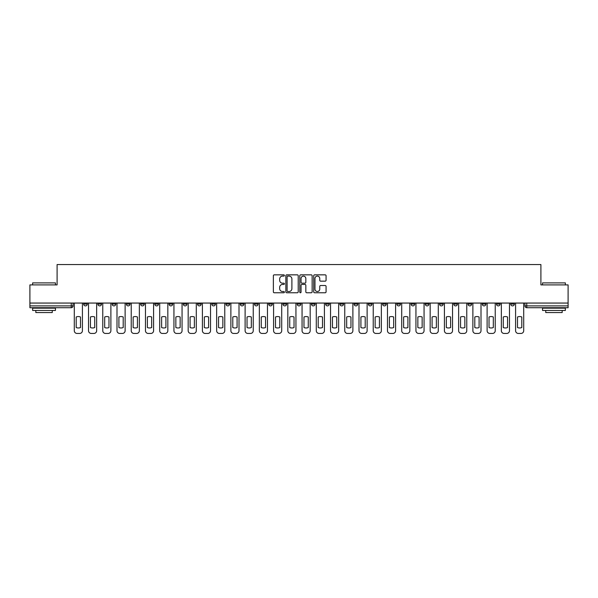 <?xml version="1.0" encoding="UTF-8"?>
<svg xmlns="http://www.w3.org/2000/svg" width="598" height="598" viewBox="0 0 598 598"><rect width="100%" height="100%" fill="white"/><g stroke="black" fill="none" stroke-linecap="round" stroke-linejoin="round"><path stroke-width="0.9" d="M284.401 275.476A0.628 0.628 0 0 0 283.773 274.848L274.258 274.848A0.897 0.897 0 0 0 273.361 275.745L273.361 291.869A0.897 0.897 0 0 0 274.258 292.766L283.773 292.766A0.628 0.628 0 0 0 284.401 292.138A0.628 0.628 0 0 0 283.773 291.51L282.54 291.51A2.863 2.863 0 0 1 279.677 288.647L279.677 287.302A2.863 2.863 0 0 1 282.54 284.431L283.773 284.431A0.628 0.628 0 0 0 284.401 283.803A0.628 0.628 0 0 0 283.773 283.183L282.54 283.183A2.863 2.863 0 0 1 279.677 280.312L279.677 278.967A2.863 2.863 0 0 1 282.54 276.104L283.773 276.104A0.628 0.628 0 0 0 284.401 275.476M467.995 303.059L467.995 304.068L471.65 304.068A1.824 1.824 0 0 1 469.819 305.892A1.824 1.824 0 0 1 467.995 304.068L467.995 303.059M453.762 303.059L453.762 304.068L457.41 304.068A1.824 1.824 0 0 1 455.586 305.892A1.824 1.824 0 0 1 453.762 304.068L453.762 303.059M368.353 303.059L368.353 304.068L372.001 304.068A1.824 1.824 0 0 1 370.177 305.892A1.824 1.824 0 0 1 368.353 304.068L368.353 303.059M354.113 303.059L354.113 304.068L357.768 304.068A1.824 1.824 0 0 1 355.937 305.892A1.824 1.824 0 0 1 354.113 304.068L354.113 303.059M339.881 303.059L339.881 304.068L343.529 304.068A1.824 1.824 0 0 1 341.705 305.892A1.824 1.824 0 0 1 339.881 304.068L339.881 303.059M311.409 303.059L311.409 304.068L315.064 304.068A1.824 1.824 0 0 1 313.232 305.892A1.824 1.824 0 0 1 311.409 304.068L311.409 303.059M282.936 304.068L282.936 303.059L282.936 304.068A1.824 1.824 0 0 0 284.768 305.892A1.824 1.824 0 0 1 282.936 304.068L286.591 304.068A1.824 1.824 0 0 1 284.768 305.892A1.824 1.824 0 0 0 286.591 304.068L286.591 303.059L286.591 304.068M268.704 304.068L268.704 303.059L268.704 304.068A1.824 1.824 0 0 0 270.528 305.892A1.824 1.824 0 0 1 268.704 304.068L272.352 304.068A1.824 1.824 0 0 1 270.528 305.892M254.471 304.068L254.471 303.059L254.471 304.068A1.824 1.824 0 0 0 256.295 305.892A1.824 1.824 0 0 1 254.471 304.068L258.119 304.068A1.824 1.824 0 0 1 256.295 305.892A1.824 1.824 0 0 0 258.119 304.068L258.119 303.059L258.119 304.068M240.232 303.059L240.232 304.068L243.887 304.068A1.824 1.824 0 0 1 242.063 305.892A1.824 1.824 0 0 1 240.232 304.068L240.232 303.059M225.999 303.059L225.999 304.068L229.647 304.068A1.824 1.824 0 0 1 227.823 305.892A1.824 1.824 0 0 1 225.999 304.068L225.999 303.059M211.767 303.059L211.767 304.068L215.415 304.068A1.824 1.824 0 0 1 213.591 305.892A1.824 1.824 0 0 1 211.767 304.068L211.767 303.059M197.527 304.068L197.527 303.059L197.527 304.068A1.824 1.824 0 0 0 199.351 305.892A1.824 1.824 0 0 1 197.527 304.068L201.182 304.068A1.824 1.824 0 0 1 199.351 305.892M169.055 304.068L169.055 303.059L169.055 304.068A1.824 1.824 0 0 0 170.886 305.892A1.824 1.824 0 0 1 169.055 304.068L172.71 304.068A1.824 1.824 0 0 1 170.886 305.892A1.824 1.824 0 0 0 172.71 304.068L172.71 303.059L172.71 304.068M154.822 304.068L154.822 303.059L154.822 304.068A1.824 1.824 0 0 0 156.646 305.892A1.824 1.824 0 0 1 154.822 304.068L158.47 304.068A1.824 1.824 0 0 1 156.646 305.892A1.824 1.824 0 0 0 158.47 304.068L158.47 303.059L158.47 304.068M140.59 304.068L140.59 303.059L140.59 304.068A1.824 1.824 0 0 0 142.414 305.892A1.824 1.824 0 0 1 140.59 304.068L144.238 304.068A1.824 1.824 0 0 1 142.414 305.892A1.824 1.824 0 0 0 144.238 304.068L144.238 303.059L144.238 304.068M126.35 304.068L126.35 303.059L126.35 304.068A1.824 1.824 0 0 0 128.181 305.892A1.824 1.824 0 0 1 126.35 304.068L130.005 304.068A1.824 1.824 0 0 1 128.181 305.892M112.118 304.068L112.118 303.059L112.118 304.068A1.824 1.824 0 0 0 113.941 305.892A1.824 1.824 0 0 1 112.118 304.068L115.765 304.068A1.824 1.824 0 0 1 113.941 305.892A1.824 1.824 0 0 0 115.765 304.068L115.765 303.059L115.765 304.068M97.885 304.068L97.885 303.059L97.885 304.068A1.824 1.824 0 0 0 99.709 305.892A1.824 1.824 0 0 1 97.885 304.068L101.533 304.068A1.824 1.824 0 0 1 99.709 305.892A1.824 1.824 0 0 0 101.533 304.068L101.533 303.059L101.533 304.068M325.177 281.165A0.897 0.897 0 0 0 326.074 280.268L326.074 275.745A0.897 0.897 0 0 0 325.177 274.848L314.608 274.848A0.897 0.897 0 0 0 313.711 275.745L313.711 291.869A0.897 0.897 0 0 0 314.608 292.766L325.177 292.766A0.897 0.897 0 0 0 326.074 291.869L326.074 286.405A0.897 0.897 0 0 0 325.177 285.508L320.655 285.508A0.897 0.897 0 0 0 319.758 286.405L319.758 289.111A2.399 2.399 0 0 1 317.359 291.51A2.399 2.399 0 0 1 314.967 289.111L314.967 278.496A2.399 2.399 0 0 1 317.359 276.104A2.399 2.399 0 0 1 319.758 278.496L319.758 280.268A0.897 0.897 0 0 0 320.655 281.165L325.177 281.165M29.9 303.059L29.9 284.902L57.094 284.902L57.094 264.555L540.906 264.555L540.906 284.902L568.1 284.902L568.1 303.059L29.9 303.059L29.9 305.892L73.061 305.892L73.061 303.059L73.061 305.892A1.824 1.824 0 0 1 71.237 307.716L29.9 307.716L29.9 305.892M298.215 275.745A0.897 0.897 0 0 0 297.318 274.848L286.748 274.848A0.897 0.897 0 0 0 285.859 275.745L285.859 291.869A0.897 0.897 0 0 0 286.748 292.766L297.318 292.766A0.897 0.897 0 0 0 298.215 291.869L298.215 275.745M300.682 274.848L311.252 274.848A0.897 0.897 0 0 1 312.141 275.745L312.141 291.869A0.897 0.897 0 0 1 311.252 292.766L306.722 292.766A0.897 0.897 0 0 1 305.832 291.869L305.832 285.328A0.897 0.897 0 0 0 304.935 284.431L301.93 284.431A0.897 0.897 0 0 0 301.041 285.328L301.041 292.138A0.628 0.628 0 0 1 300.413 292.766A0.628 0.628 0 0 1 299.785 292.138L299.785 275.745A0.897 0.897 0 0 1 300.682 274.848M524.939 303.059L524.939 305.892L568.1 305.892L568.1 307.716L526.763 307.716A1.824 1.824 0 0 1 524.939 305.892A1.824 1.824 0 0 0 526.763 307.716L526.763 303.059M568.1 303.059L568.1 305.892M514.355 303.059L514.355 304.068A1.824 1.824 0 0 1 512.531 305.892A1.824 1.824 0 0 1 510.699 304.068A1.824 1.824 0 0 0 512.531 305.892M510.699 303.059L510.699 304.068L514.355 304.068M500.115 303.059L500.115 304.068A1.824 1.824 0 0 1 498.291 305.892A1.824 1.824 0 0 1 496.467 304.068L500.115 304.068M496.467 303.059L496.467 304.068M485.882 303.059L485.882 304.068A1.824 1.824 0 0 1 484.059 305.892A1.824 1.824 0 0 1 482.235 304.068L485.882 304.068M482.235 303.059L482.235 304.068M471.65 303.059L471.65 304.068M457.41 303.059L457.41 304.068L457.41 303.059M443.178 303.059L443.178 304.068A1.824 1.824 0 0 1 441.354 305.892A1.824 1.824 0 0 1 439.53 304.068L443.178 304.068M439.53 303.059L439.53 304.068M428.945 303.059L428.945 304.068A1.824 1.824 0 0 1 427.114 305.892A1.824 1.824 0 0 1 425.29 304.068L428.945 304.068M425.29 303.059L425.29 304.068M414.706 303.059L414.706 304.068A1.824 1.824 0 0 1 412.882 305.892A1.824 1.824 0 0 1 411.058 304.068L414.706 304.068M411.058 303.059L411.058 304.068M400.473 303.059L400.473 304.068A1.824 1.824 0 0 1 398.649 305.892A1.824 1.824 0 0 1 396.818 304.068L400.473 304.068M396.818 303.059L396.818 304.068M386.233 303.059L386.233 304.068A1.824 1.824 0 0 1 384.409 305.892A1.824 1.824 0 0 1 382.585 304.068L386.233 304.068M382.585 303.059L382.585 304.068M372.001 303.059L372.001 304.068A1.824 1.824 0 0 1 370.177 305.892M357.768 303.059L357.768 304.068M343.529 304.068L343.529 303.059L343.529 304.068A1.824 1.824 0 0 1 341.705 305.892M329.296 303.059L329.296 304.068A1.824 1.824 0 0 1 327.472 305.892A1.824 1.824 0 0 1 325.648 304.068A1.824 1.824 0 0 0 327.472 305.892A1.824 1.824 0 0 0 329.296 304.068L325.648 304.068L325.648 303.059M315.064 304.068L315.064 303.059L315.064 304.068A1.824 1.824 0 0 1 313.232 305.892M300.824 303.059L300.824 304.068A1.824 1.824 0 0 1 299 305.892A1.824 1.824 0 0 1 297.176 304.068A1.824 1.824 0 0 0 299 305.892M297.176 303.059L297.176 304.068L300.824 304.068M272.352 303.059L272.352 304.068L272.352 303.059M243.887 304.068L243.887 303.059L243.887 304.068A1.824 1.824 0 0 1 242.063 305.892M229.647 304.068L229.647 303.059L229.647 304.068A1.824 1.824 0 0 1 227.823 305.892M215.415 304.068L215.415 303.059L215.415 304.068A1.824 1.824 0 0 1 213.591 305.892M201.182 303.059L201.182 304.068L201.182 303.059M186.942 304.068L186.942 303.059L186.942 304.068A1.824 1.824 0 0 1 185.118 305.892A1.824 1.824 0 0 1 183.294 304.068L186.942 304.068A1.824 1.824 0 0 1 185.118 305.892M183.294 303.059L183.294 304.068M130.005 303.059L130.005 304.068L130.005 303.059M87.301 303.059L87.301 304.068A1.824 1.824 0 0 1 85.469 305.892A1.824 1.824 0 0 1 83.645 304.068A1.824 1.824 0 0 0 85.469 305.892A1.824 1.824 0 0 0 87.301 304.068L87.301 303.059M83.645 303.059L83.645 304.068L87.301 304.068M71.237 303.059L71.237 307.716A1.824 1.824 0 0 0 73.061 305.892M287.735 276.104A0.628 0.628 0 0 0 287.107 276.732L287.107 290.882A0.628 0.628 0 0 0 287.735 291.51L289.036 291.51A2.863 2.863 0 0 0 291.899 288.647L291.899 278.967A2.863 2.863 0 0 0 289.036 276.104L287.735 276.104M305.832 278.541A2.399 2.399 0 0 0 303.433 276.149A2.399 2.399 0 0 0 301.041 278.541L301.041 282.286A0.897 0.897 0 0 0 301.93 283.183L304.935 283.183A0.897 0.897 0 0 0 305.832 282.286L305.832 278.541M76.208 316.985L76.208 327.555A5.703 5.703 0 0 0 80.498 327.555L80.498 316.985A5.703 5.703 0 0 0 76.208 316.985M74.294 303.059L74.294 330.709A2.736 2.736 0 0 0 77.03 333.445L79.676 333.445A2.736 2.736 0 0 0 82.412 330.709L82.412 303.059M90.448 316.985L90.448 327.555A5.703 5.703 0 0 0 94.731 327.555L94.731 316.985A5.703 5.703 0 0 0 90.448 316.985M88.526 303.059L88.526 330.709A2.736 2.736 0 0 0 91.27 333.445L93.916 333.445A2.736 2.736 0 0 0 96.652 330.709L96.652 303.059M104.68 316.985L104.68 327.555A5.703 5.703 0 0 0 108.971 327.555L108.971 316.985A5.703 5.703 0 0 0 104.68 316.985M102.766 303.059L102.766 330.709A2.736 2.736 0 0 0 105.502 333.445L108.148 333.445A2.736 2.736 0 0 0 110.884 330.709L110.884 303.059M32.636 282.891L55.45 282.891L32.636 282.891L32.636 284.902M55.45 310.452L32.636 310.452L32.636 308.172L55.45 308.172L55.45 310.452M52.258 310.452L52.258 312.552L35.828 312.552L35.828 310.452M542.55 282.891L565.364 282.891L542.55 282.891L542.55 284.902M565.364 310.452L542.55 310.452L542.55 308.172L565.364 308.172L565.364 310.452M562.172 310.452L562.172 312.552L545.742 312.552L545.742 310.452M118.912 316.985L118.912 327.555A5.703 5.703 0 0 0 123.203 327.555L123.203 316.985A5.703 5.703 0 0 0 118.912 316.985M116.999 303.059L116.999 330.709A2.736 2.736 0 0 0 119.735 333.445L122.381 333.445A2.736 2.736 0 0 0 125.124 330.709L125.124 303.059M133.152 316.985L133.152 327.555A5.703 5.703 0 0 0 137.443 327.555L137.443 316.985A5.703 5.703 0 0 0 133.152 316.985M131.231 303.059L131.231 330.709A2.736 2.736 0 0 0 133.974 333.445L136.621 333.445A2.736 2.736 0 0 0 139.356 330.709L139.356 303.059M147.385 316.985L147.385 327.555A5.703 5.703 0 0 0 151.675 327.555L151.675 316.985A5.703 5.703 0 0 0 147.385 316.985M145.471 303.059L145.471 330.709A2.736 2.736 0 0 0 148.207 333.445L150.853 333.445A2.736 2.736 0 0 0 153.589 330.709L153.589 303.059M161.624 316.985L161.624 327.555A5.703 5.703 0 0 0 165.908 327.555L165.908 316.985A5.703 5.703 0 0 0 161.624 316.985M159.703 303.059L159.703 330.709A2.736 2.736 0 0 0 162.439 333.445L165.085 333.445A2.736 2.736 0 0 0 167.829 330.709L167.829 303.059M175.857 316.985L175.857 327.555A5.703 5.703 0 0 0 180.148 327.555L180.148 316.985A5.703 5.703 0 0 0 175.857 316.985M173.943 303.059L173.943 330.709A2.736 2.736 0 0 0 176.679 333.445L179.325 333.445A2.736 2.736 0 0 0 182.061 330.709L182.061 303.059M190.089 316.985L190.089 327.555A5.703 5.703 0 0 0 194.38 327.555L194.38 316.985A5.703 5.703 0 0 0 190.089 316.985M188.176 303.059L188.176 330.709A2.736 2.736 0 0 0 190.912 333.445L193.558 333.445A2.736 2.736 0 0 0 196.294 330.709L196.294 303.059M204.329 316.985L204.329 327.555A5.703 5.703 0 0 0 208.612 327.555L208.612 316.985A5.703 5.703 0 0 0 204.329 316.985M202.408 303.059L202.408 330.709A2.736 2.736 0 0 0 205.151 333.445L207.798 333.445A2.736 2.736 0 0 0 210.533 330.709L210.533 303.059M218.562 316.985L218.562 327.555A5.703 5.703 0 0 0 222.852 327.555L222.852 316.985A5.703 5.703 0 0 0 218.562 316.985M216.648 303.059L216.648 330.709A2.736 2.736 0 0 0 219.384 333.445L222.03 333.445A2.736 2.736 0 0 0 224.766 330.709L224.766 303.059M232.794 316.985L232.794 327.555A5.703 5.703 0 0 0 237.085 327.555L237.085 316.985A5.703 5.703 0 0 0 232.794 316.985M230.88 303.059L230.88 330.709A2.736 2.736 0 0 0 233.616 333.445L236.262 333.445A2.736 2.736 0 0 0 239.006 330.709L239.006 303.059M247.034 316.985L247.034 327.555A5.703 5.703 0 0 0 251.324 327.555L251.324 316.985A5.703 5.703 0 0 0 247.034 316.985M245.113 303.059L245.113 330.709A2.736 2.736 0 0 0 247.856 333.445L250.502 333.445A2.736 2.736 0 0 0 253.238 330.709L253.238 303.059M261.266 316.985L261.266 327.555A5.703 5.703 0 0 0 265.557 327.555L265.557 316.985A5.703 5.703 0 0 0 261.266 316.985M259.353 303.059L259.353 330.709A2.736 2.736 0 0 0 262.088 333.445L264.735 333.445A2.736 2.736 0 0 0 267.47 330.709L267.47 303.059M275.506 316.985L275.506 327.555A5.703 5.703 0 0 0 279.789 327.555L279.789 316.985A5.703 5.703 0 0 0 275.506 316.985M273.585 303.059L273.585 330.709A2.736 2.736 0 0 0 276.321 333.445L278.967 333.445A2.736 2.736 0 0 0 281.71 330.709L281.71 303.059M289.738 316.985L289.738 327.555A5.703 5.703 0 0 0 294.029 327.555L294.029 316.985A5.703 5.703 0 0 0 289.738 316.985M287.825 303.059L287.825 330.709A2.736 2.736 0 0 0 290.561 333.445L293.207 333.445A2.736 2.736 0 0 0 295.943 330.709L295.943 303.059M303.971 316.985L303.971 327.555A5.703 5.703 0 0 0 308.262 327.555L308.262 316.985A5.703 5.703 0 0 0 303.971 316.985M302.057 303.059L302.057 330.709A2.736 2.736 0 0 0 304.793 333.445L307.439 333.445A2.736 2.736 0 0 0 310.175 330.709L310.175 303.059M318.211 316.985L318.211 327.555A5.703 5.703 0 0 0 322.494 327.555L322.494 316.985A5.703 5.703 0 0 0 318.211 316.985M316.29 303.059L316.29 330.709A2.736 2.736 0 0 0 319.033 333.445L321.679 333.445A2.736 2.736 0 0 0 324.415 330.709L324.415 303.059M332.443 316.985L332.443 327.555A5.703 5.703 0 0 0 336.734 327.555L336.734 316.985A5.703 5.703 0 0 0 332.443 316.985M330.53 303.059L330.53 330.709A2.736 2.736 0 0 0 333.265 333.445L335.912 333.445A2.736 2.736 0 0 0 338.647 330.709L338.647 303.059M346.676 316.985L346.676 327.555A5.703 5.703 0 0 0 350.966 327.555L350.966 316.985A5.703 5.703 0 0 0 346.676 316.985M344.762 303.059L344.762 330.709A2.736 2.736 0 0 0 347.498 333.445L350.144 333.445A2.736 2.736 0 0 0 352.887 330.709L352.887 303.059M360.915 316.985L360.915 327.555A5.703 5.703 0 0 0 365.206 327.555L365.206 316.985A5.703 5.703 0 0 0 360.915 316.985M358.994 303.059L358.994 330.709A2.736 2.736 0 0 0 361.738 333.445L364.384 333.445A2.736 2.736 0 0 0 367.12 330.709L367.12 303.059M375.148 316.985L375.148 327.555A5.703 5.703 0 0 0 379.438 327.555L379.438 316.985A5.703 5.703 0 0 0 375.148 316.985M373.234 303.059L373.234 330.709A2.736 2.736 0 0 0 375.97 333.445L378.616 333.445A2.736 2.736 0 0 0 381.352 330.709L381.352 303.059M389.388 316.985L389.388 327.555A5.703 5.703 0 0 0 393.671 327.555L393.671 316.985A5.703 5.703 0 0 0 389.388 316.985M387.467 303.059L387.467 330.709A2.736 2.736 0 0 0 390.202 333.445L392.849 333.445A2.736 2.736 0 0 0 395.592 330.709L395.592 303.059M403.62 316.985L403.62 327.555A5.703 5.703 0 0 0 407.911 327.555L407.911 316.985A5.703 5.703 0 0 0 403.62 316.985M401.707 303.059L401.707 330.709A2.736 2.736 0 0 0 404.442 333.445L407.089 333.445A2.736 2.736 0 0 0 409.824 330.709L409.824 303.059M417.853 316.985L417.853 327.555A5.703 5.703 0 0 0 422.143 327.555L422.143 316.985A5.703 5.703 0 0 0 417.853 316.985M415.939 303.059L415.939 330.709A2.736 2.736 0 0 0 418.675 333.445L421.321 333.445A2.736 2.736 0 0 0 424.057 330.709L424.057 303.059M432.092 316.985L432.092 327.555A5.703 5.703 0 0 0 436.376 327.555L436.376 316.985A5.703 5.703 0 0 0 432.092 316.985M430.171 303.059L430.171 330.709A2.736 2.736 0 0 0 432.915 333.445L435.561 333.445A2.736 2.736 0 0 0 438.297 330.709L438.297 303.059M446.325 316.985L446.325 327.555A5.703 5.703 0 0 0 450.615 327.555L450.615 316.985A5.703 5.703 0 0 0 446.325 316.985M444.411 303.059L444.411 330.709A2.736 2.736 0 0 0 447.147 333.445L449.793 333.445A2.736 2.736 0 0 0 452.529 330.709L452.529 303.059M460.557 316.985L460.557 327.555A5.703 5.703 0 0 0 464.848 327.555L464.848 316.985A5.703 5.703 0 0 0 460.557 316.985M458.644 303.059L458.644 330.709A2.736 2.736 0 0 0 461.379 333.445L464.026 333.445A2.736 2.736 0 0 0 466.769 330.709L466.769 303.059M474.797 316.985L474.797 327.555A5.703 5.703 0 0 0 479.088 327.555L479.088 316.985A5.703 5.703 0 0 0 474.797 316.985M472.876 303.059L472.876 330.709A2.736 2.736 0 0 0 475.619 333.445L478.265 333.445A2.736 2.736 0 0 0 481.001 330.709L481.001 303.059M489.029 316.985L489.029 327.555A5.703 5.703 0 0 0 493.32 327.555L493.32 316.985A5.703 5.703 0 0 0 489.029 316.985M487.116 303.059L487.116 330.709A2.736 2.736 0 0 0 489.852 333.445L492.498 333.445A2.736 2.736 0 0 0 495.234 330.709L495.234 303.059M503.269 316.985L503.269 327.555A5.703 5.703 0 0 0 507.553 327.555L507.553 316.985A5.703 5.703 0 0 0 503.269 316.985M501.348 303.059L501.348 330.709A2.736 2.736 0 0 0 504.084 333.445L506.73 333.445A2.736 2.736 0 0 0 509.474 330.709L509.474 303.059M517.502 316.985L517.502 327.555A5.703 5.703 0 0 0 521.792 327.555L521.792 316.985A5.703 5.703 0 0 0 517.502 316.985M515.588 303.059L515.588 330.709A2.736 2.736 0 0 0 518.324 333.445L520.97 333.445A2.736 2.736 0 0 0 523.706 330.709L523.706 303.059M55.45 284.902L55.45 282.891M50.247 308.172L50.247 307.716M37.838 308.172L37.838 307.716M565.364 284.902L565.364 282.891M560.162 308.172L560.162 307.716M547.753 308.172L547.753 307.716"/></g></svg>
